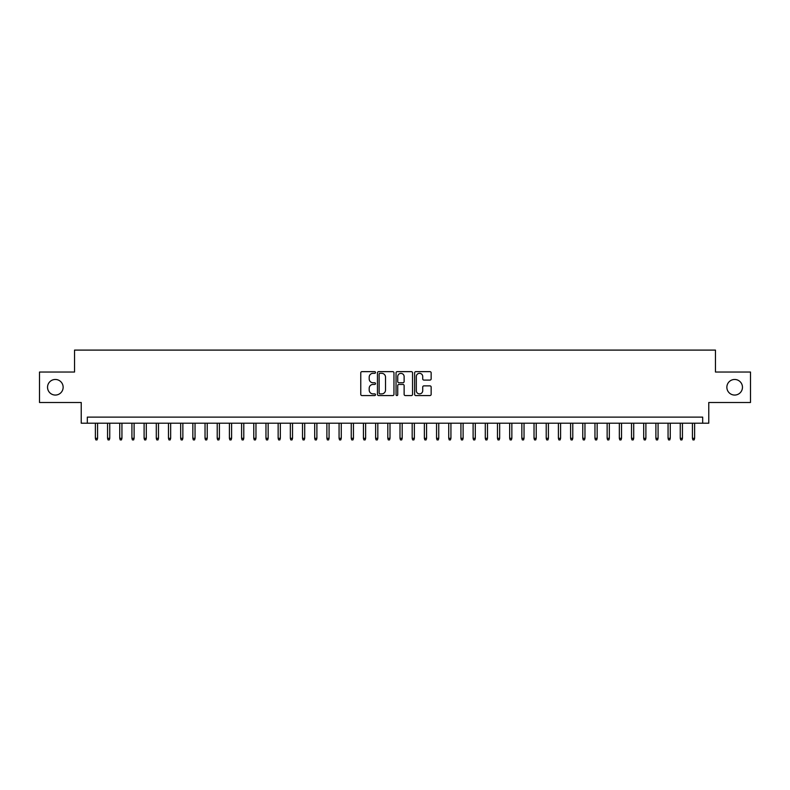 <?xml version="1.0" encoding="UTF-8"?>
<svg xmlns="http://www.w3.org/2000/svg" width="790" height="790" viewBox="0 0 790 790"><rect width="100%" height="100%" fill="white"/><g stroke="black" fill="none" stroke-linecap="round" stroke-linejoin="round"><path stroke-width="1.19" d="M375.507 372.485A0.839 0.839 0 0 0 374.667 371.646L361.958 371.646A1.195 1.195 0 0 0 360.763 372.841L360.763 394.368A1.195 1.195 0 0 0 361.958 395.563L374.667 395.563A0.839 0.839 0 0 0 375.507 394.733A0.839 0.839 0 0 0 374.667 393.894L373.018 393.894A3.832 3.832 0 0 1 369.197 390.062L369.197 388.275A3.832 3.832 0 0 1 373.018 384.444L374.667 384.444A0.839 0.839 0 0 0 375.507 383.604A0.839 0.839 0 0 0 374.667 382.765L373.018 382.765A3.832 3.832 0 0 1 369.197 378.943L369.197 377.146A3.832 3.832 0 0 1 373.018 373.324L374.667 373.324A0.839 0.839 0 0 0 375.507 372.485M726.859 387.258A7.801 7.801 0 0 0 734.661 395.059A7.801 7.801 0 0 0 742.462 387.258A7.801 7.801 0 0 0 734.661 379.467A7.801 7.801 0 0 0 726.859 387.258M47.538 387.258A7.801 7.801 0 0 0 55.34 395.059A7.801 7.801 0 0 0 63.141 387.258A7.801 7.801 0 0 0 55.34 379.467A7.801 7.801 0 0 0 47.538 387.258M429.957 380.079A1.195 1.195 0 0 0 431.152 378.884L431.152 372.841A1.195 1.195 0 0 0 429.957 371.646L415.836 371.646A1.195 1.195 0 0 0 414.641 372.841L414.641 394.368A1.195 1.195 0 0 0 415.836 395.563L429.957 395.563A1.195 1.195 0 0 0 431.152 394.368L431.152 387.08A1.195 1.195 0 0 0 429.957 385.875L423.914 385.875A1.195 1.195 0 0 0 422.719 387.08L422.719 390.695A3.2 3.2 0 0 1 419.52 393.894A3.2 3.2 0 0 1 416.32 390.695L416.32 376.524A3.2 3.2 0 0 1 419.52 373.324A3.2 3.2 0 0 1 422.719 376.524L422.719 378.884A1.195 1.195 0 0 0 423.914 380.079L429.957 380.079M702.675 423.213L708.768 423.213L708.768 402.495L750.5 402.495L750.5 372.031L715.464 372.031L715.464 350.098L74.537 350.098L74.537 372.031L39.5 372.031L39.5 402.495L81.232 402.495L81.232 423.213L702.675 423.213L702.675 417.12L87.325 417.12L87.325 423.213M393.953 372.841A1.195 1.195 0 0 0 392.758 371.646L378.647 371.646A1.195 1.195 0 0 0 377.452 372.841L377.452 394.368A1.195 1.195 0 0 0 378.647 395.563L392.758 395.563A1.195 1.195 0 0 0 393.953 394.368L393.953 372.841M397.242 371.646L411.353 371.646A1.195 1.195 0 0 1 412.548 372.841L412.548 394.368A1.195 1.195 0 0 1 411.353 395.563L405.319 395.563A1.195 1.195 0 0 1 404.125 394.368L404.125 385.639A1.195 1.195 0 0 0 402.92 384.444L398.92 384.444A1.195 1.195 0 0 0 397.726 385.639L397.726 394.733A0.839 0.839 0 0 1 396.886 395.563A0.839 0.839 0 0 1 396.047 394.733L396.047 372.841A1.195 1.195 0 0 1 397.242 371.646M379.96 373.324A0.839 0.839 0 0 0 379.121 374.154L379.121 393.055A0.839 0.839 0 0 0 379.96 393.894L381.698 393.894A3.832 3.832 0 0 0 385.52 390.062L385.52 377.146A3.832 3.832 0 0 0 381.698 373.324L379.96 373.324M404.125 376.583A3.2 3.2 0 0 0 400.925 373.384A3.2 3.2 0 0 0 397.726 376.583L397.726 381.57A1.195 1.195 0 0 0 398.92 382.765L402.92 382.765A1.195 1.195 0 0 0 404.125 381.57L404.125 376.583M97.565 438.322L97.071 439.902L95.857 439.902L95.373 438.322L97.565 438.322L97.565 423.213M95.373 438.322L95.373 423.213M109.751 438.322L109.257 439.902L108.042 439.902L107.559 438.322L109.751 438.322L109.751 423.213M107.559 438.322L107.559 423.213M121.937 438.322L121.443 439.902L120.228 439.902L119.734 438.322L121.937 438.322L121.937 423.213M119.734 438.322L119.734 423.213M134.112 438.322L133.629 439.902L132.414 439.902L131.92 438.322L134.112 438.322L134.112 423.213M131.92 438.322L131.92 423.213M146.298 438.322L145.814 439.902L144.6 439.902L144.106 438.322L146.298 438.322L146.298 423.213M144.106 438.322L144.106 423.213M158.484 438.322L158 439.902L156.785 439.902L156.292 438.322L158.484 438.322L158.484 423.213M156.292 438.322L156.292 423.213M170.67 438.322L170.186 439.902L168.971 439.902L168.477 438.322L170.67 438.322L170.67 423.213M168.477 438.322L168.477 423.213M182.855 438.322L182.372 439.902L181.147 439.902L180.663 438.322L182.855 438.322L182.855 423.213M180.663 438.322L180.663 423.213M195.041 438.322L194.557 439.902L193.333 439.902L192.849 438.322L195.041 438.322L195.041 423.213M192.849 438.322L192.849 423.213M207.227 438.322L206.743 439.902L205.519 439.902L205.035 438.322L207.227 438.322L207.227 423.213M205.035 438.322L205.035 423.213M219.413 438.322L218.929 439.902L217.704 439.902L217.22 438.322L219.413 438.322L219.413 423.213M217.22 438.322L217.22 423.213M231.598 438.322L231.114 439.902L229.89 439.902L229.406 438.322L231.598 438.322L231.598 423.213M229.406 438.322L229.406 423.213M243.784 438.322L243.3 439.902L242.076 439.902L241.592 438.322L243.784 438.322L243.784 423.213M241.592 438.322L241.592 423.213M255.97 438.322L255.476 439.902L254.262 439.902L253.778 438.322L255.97 438.322L255.97 423.213M253.778 438.322L253.778 423.213M268.156 438.322L267.662 439.902L266.447 439.902L265.963 438.322L268.156 438.322L268.156 423.213M265.963 438.322L265.963 423.213M280.341 438.322L279.848 439.902L278.633 439.902L278.149 438.322L280.341 438.322L280.341 423.213M278.149 438.322L278.149 423.213M292.527 438.322L292.033 439.902L290.819 439.902L290.335 438.322L292.527 438.322L292.527 423.213M290.335 438.322L290.335 423.213M304.713 438.322L304.219 439.902L303.005 439.902L302.511 438.322L304.713 438.322L304.713 423.213M302.511 438.322L302.511 423.213M316.889 438.322L316.405 439.902L315.19 439.902L314.697 438.322L316.889 438.322L316.889 423.213M314.697 438.322L314.697 423.213M329.075 438.322L328.591 439.902L327.376 439.902L326.882 438.322L329.075 438.322L329.075 423.213M326.882 438.322L326.882 423.213M341.26 438.322L340.776 439.902L339.562 439.902L339.068 438.322L341.26 438.322L341.26 423.213M339.068 438.322L339.068 423.213M353.446 438.322L352.962 439.902L351.748 439.902L351.254 438.322L353.446 438.322L353.446 423.213M351.254 438.322L351.254 423.213M365.632 438.322L365.148 439.902L363.923 439.902L363.44 438.322L365.632 438.322L365.632 423.213M363.44 438.322L363.44 423.213M377.818 438.322L377.334 439.902L376.109 439.902L375.625 438.322L377.818 438.322L377.818 423.213M375.625 438.322L375.625 423.213M390.003 438.322L389.519 439.902L388.295 439.902L387.811 438.322L390.003 438.322L390.003 423.213M387.811 438.322L387.811 423.213M402.189 438.322L401.705 439.902L400.481 439.902L399.997 438.322L402.189 438.322L402.189 423.213M399.997 438.322L399.997 423.213M414.375 438.322L413.891 439.902L412.666 439.902L412.183 438.322L414.375 438.322L414.375 423.213M412.183 438.322L412.183 423.213M426.56 438.322L426.077 439.902L424.852 439.902L424.368 438.322L426.56 438.322L426.56 423.213M424.368 438.322L424.368 423.213M438.746 438.322L438.253 439.902L437.038 439.902L436.554 438.322L438.746 438.322L438.746 423.213M436.554 438.322L436.554 423.213M450.932 438.322L450.438 439.902L449.224 439.902L448.74 438.322L450.932 438.322L450.932 423.213M448.74 438.322L448.74 423.213M463.118 438.322L462.624 439.902L461.409 439.902L460.925 438.322L463.118 438.322L463.118 423.213M460.925 438.322L460.925 423.213M475.304 438.322L474.81 439.902L473.595 439.902L473.111 438.322L475.304 438.322L475.304 423.213M473.111 438.322L473.111 423.213M487.489 438.322L486.996 439.902L485.781 439.902L485.287 438.322L487.489 438.322L487.489 423.213M485.287 438.322L485.287 423.213M499.665 438.322L499.181 439.902L497.967 439.902L497.473 438.322L499.665 438.322L499.665 423.213M497.473 438.322L497.473 423.213M511.851 438.322L511.367 439.902L510.152 439.902L509.659 438.322L511.851 438.322L511.851 423.213M509.659 438.322L509.659 423.213M524.037 438.322L523.553 439.902L522.338 439.902L521.844 438.322L524.037 438.322L524.037 423.213M521.844 438.322L521.844 423.213M536.222 438.322L535.739 439.902L534.524 439.902L534.03 438.322L536.222 438.322L536.222 423.213M534.03 438.322L534.03 423.213M548.408 438.322L547.924 439.902L546.7 439.902L546.216 438.322L548.408 438.322L548.408 423.213M546.216 438.322L546.216 423.213M560.594 438.322L560.11 439.902L558.886 439.902L558.402 438.322L560.594 438.322L560.594 423.213M558.402 438.322L558.402 423.213M572.78 438.322L572.296 439.902L571.071 439.902L570.587 438.322L572.78 438.322L572.78 423.213M570.587 438.322L570.587 423.213M584.965 438.322L584.481 439.902L583.257 439.902L582.773 438.322L584.965 438.322L584.965 423.213M582.773 438.322L582.773 423.213M597.151 438.322L596.667 439.902L595.443 439.902L594.959 438.322L597.151 438.322L597.151 423.213M594.959 438.322L594.959 423.213M609.337 438.322L608.853 439.902L607.629 439.902L607.145 438.322L609.337 438.322L609.337 423.213M607.145 438.322L607.145 423.213M621.523 438.322L621.029 439.902L619.814 439.902L619.33 438.322L621.523 438.322L621.523 423.213M619.33 438.322L619.33 423.213M633.708 438.322L633.215 439.902L632 439.902L631.516 438.322L633.708 438.322L633.708 423.213M631.516 438.322L631.516 423.213M645.894 438.322L645.4 439.902L644.186 439.902L643.702 438.322L645.894 438.322L645.894 423.213M643.702 438.322L643.702 423.213M658.08 438.322L657.586 439.902L656.371 439.902L655.888 438.322L658.08 438.322L658.08 423.213M655.888 438.322L655.888 423.213M670.266 438.322L669.772 439.902L668.557 439.902L668.063 438.322L670.266 438.322L670.266 423.213M668.063 438.322L668.063 423.213M682.442 438.322L681.958 439.902L680.743 439.902L680.249 438.322L682.442 438.322L682.442 423.213M680.249 438.322L680.249 423.213M694.627 438.322L694.143 439.902L692.929 439.902L692.435 438.322L694.627 438.322L694.627 423.213M692.435 438.322L692.435 423.213"/></g></svg>
